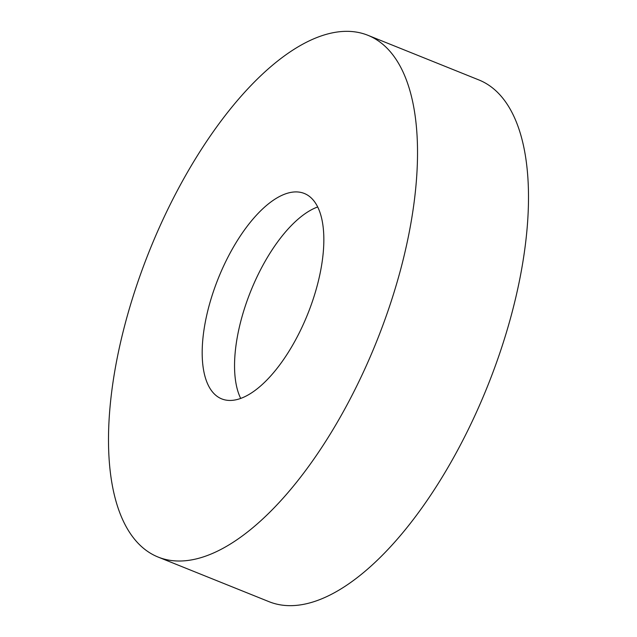 <?xml version="1.0" encoding="UTF-8"?>
<svg xmlns="http://www.w3.org/2000/svg" width="637" height="637" viewBox="0 0 637 637"><rect width="100%" height="100%" fill="white"/><g stroke="black" fill="none" stroke-linecap="round" stroke-linejoin="round"><path stroke-width="0.96" d="M162.769 558.681A281.18 122.296 111.9 0 1 158.072 557.041A281.18 122.296 111.9 0 1 147.442 255.851A281.18 122.296 111.9 0 1 363.249 33.673A281.18 122.296 111.9 0 1 367.955 35.314A281.18 122.296 111.9 0 1 378.585 336.503A281.18 122.296 111.9 0 1 162.769 558.681M367.955 35.314L478.928 79.959A281.18 122.296 111.9 0 1 489.558 381.149A281.18 122.296 111.9 0 1 273.751 603.327A281.18 122.296 111.9 0 1 269.045 601.686L158.072 557.041M302.479 192.828A110.703 48.149 111.9 0 1 304.327 193.473A110.703 48.149 111.9 0 1 308.515 312.05A110.703 48.149 111.9 0 1 223.547 399.526A110.703 48.149 111.9 0 1 221.7 398.881A110.703 48.149 111.9 0 1 217.512 280.304A110.703 48.149 111.9 0 1 302.479 192.828M240.69 398.412A110.703 48.149 111.9 0 1 250.715 291.228A110.703 48.149 111.9 0 1 317.704 206.961"/></g></svg>
